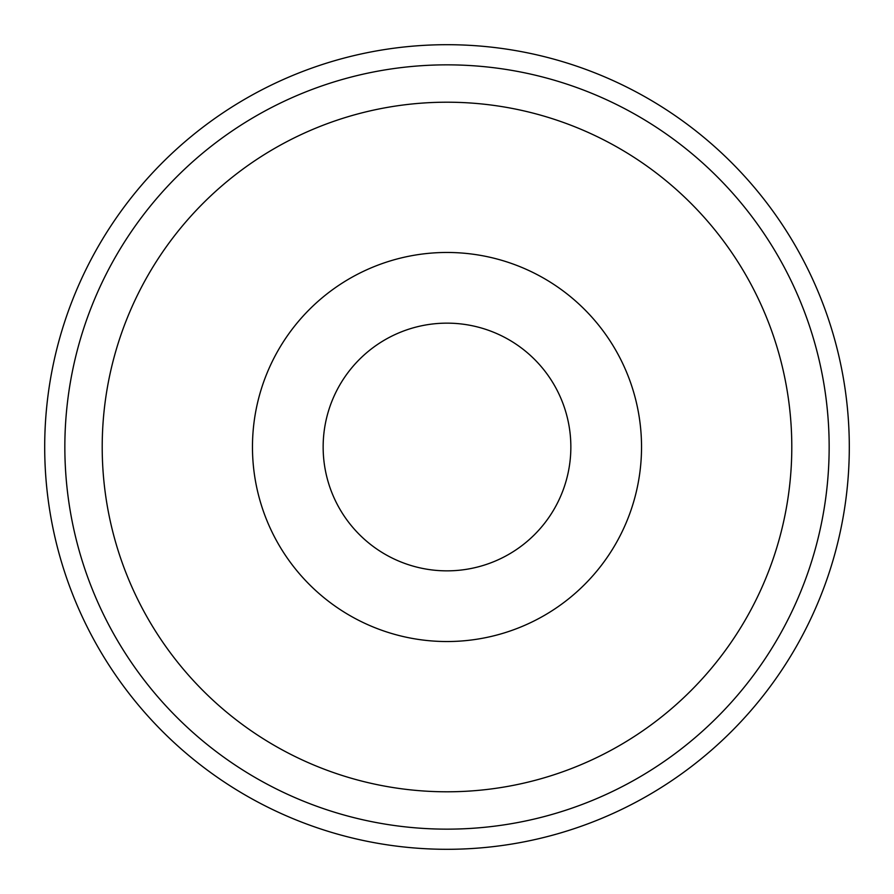 <?xml version="1.0" encoding="UTF-8"?>
<svg xmlns="http://www.w3.org/2000/svg" width="894" height="894" viewBox="0 0 894 894"><rect width="100%" height="100%" fill="white"/><g stroke="black" fill="none" stroke-linecap="round" stroke-linejoin="round"><path stroke-width="1.34" d="M849.3 447A402.3 402.3 0 0 0 447 44.7A402.3 402.3 0 0 0 44.7 447A402.3 402.3 0 0 0 447 849.3A402.3 402.3 0 0 0 849.3 447A402.3 402.3 0 0 0 447 44.7A402.3 402.3 0 0 0 44.7 447M791.793 447A344.793 344.793 0 0 1 447 791.793A344.793 344.793 0 0 1 102.207 447A344.793 344.793 0 0 1 447 102.207A344.793 344.793 0 0 1 791.793 447M641.534 447A194.534 194.534 0 0 1 447 641.534A194.534 194.534 0 0 1 252.466 447A194.534 194.534 0 0 1 447 252.466A194.534 194.534 0 0 1 641.534 447A194.534 194.534 0 0 1 447 641.534A194.534 194.534 0 0 1 252.466 447M323.147 447A123.853 123.853 0 0 0 447 570.853A123.853 123.853 0 0 0 570.853 447A123.853 123.853 0 0 0 447 323.147A123.853 123.853 0 0 0 323.147 447M829.151 447A382.151 382.151 0 0 0 447 64.849A382.151 382.151 0 0 0 64.849 447A382.151 382.151 0 0 0 447 829.151A382.151 382.151 0 0 0 829.151 447"/></g></svg>
